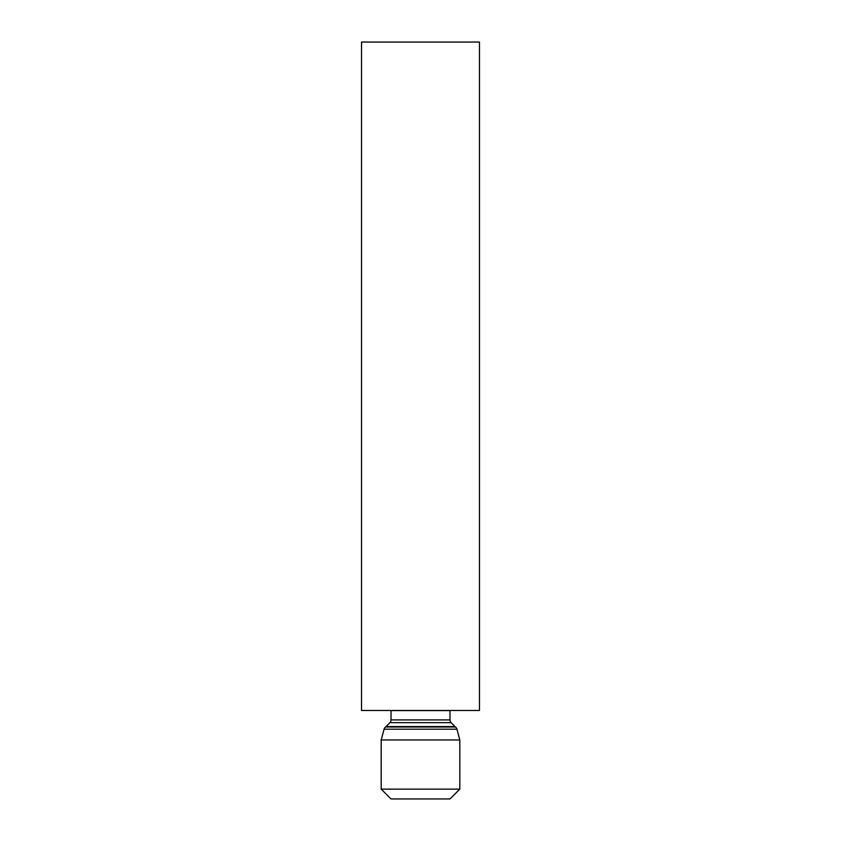 <?xml version="1.0" encoding="UTF-8"?>
<svg xmlns="http://www.w3.org/2000/svg" width="841" height="841" viewBox="0 0 841 841"><rect width="100%" height="100%" fill="white"/><g stroke="black" fill="none" stroke-linecap="round" stroke-linejoin="round"><path stroke-width="1.26" d="M391.012 710.477A2.46 2.46 0 0 1 391.012 710.582L391.012 719.907A3.932 3.932 0 0 1 389.898 722.65L386.072 726.582A3.932 3.932 0 0 1 385.556 727.013L455.444 727.013A3.932 3.932 0 0 1 454.928 726.582L451.102 722.65A3.932 3.932 0 0 1 449.988 719.907L449.988 710.582A2.46 2.46 0 0 1 449.988 710.477M385.556 727.013A3.932 3.932 0 0 0 384.074 729.179L456.926 729.179A3.932 3.932 0 0 0 455.444 727.013M384.074 729.179L381.183 739.975L459.817 739.975L456.926 729.179M459.817 789.121L449.988 798.95L391.012 798.95L381.183 789.121L459.817 789.121L459.817 739.975M381.183 789.121L381.183 739.975M479.475 42.05L479.475 710.477L361.525 710.477L361.525 42.05L479.475 42.05M389.898 722.65L451.102 722.65M386.072 726.582L454.928 726.582M391.012 719.907L449.988 719.907M391.012 710.582L449.988 710.582"/></g></svg>
